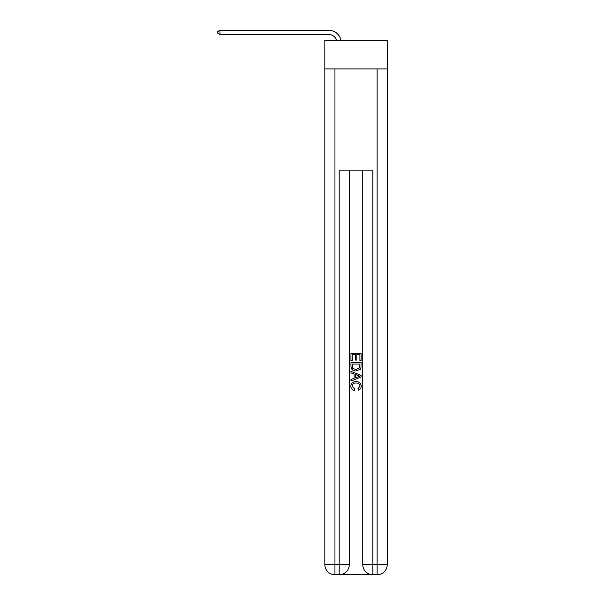 <?xml version="1.0" encoding="UTF-8"?>
<svg xmlns="http://www.w3.org/2000/svg" width="605" height="605" viewBox="0 0 605 605"><rect width="100%" height="100%" fill="white"/><g stroke="black" fill="none" stroke-linecap="round" stroke-linejoin="round"><path stroke-width="0.91" d="M387.223 68.947L387.223 40.285L324.84 40.285L324.84 68.947L387.223 68.947L387.223 564.631L377.104 564.631L377.104 68.947M328.636 34.462A8.432 8.432 -33.8 0 1 336.645 40.285A8.432 8.432 -36.1 0 0 328.636 34.462L219.97 34.462L217.777 33.199L217.777 31.513L219.97 30.25L328.636 30.25A12.644 12.644 146.2 0 1 341.008 40.285M339.927 574.75L372.135 574.75M372.892 574.75L372.892 564.631L362.773 564.631A10.119 10.119 0 0 0 372.892 574.75L377.104 574.75L377.104 564.631L372.892 564.631L372.892 170.103L339.171 170.103L339.171 564.631L324.84 564.631L324.84 68.947M349.289 170.103L349.289 564.631A10.119 10.119 0 0 1 339.171 574.75L334.958 574.75A10.119 10.119 0 0 1 324.84 564.631M362.773 564.631L362.773 170.103M377.104 574.75A10.119 10.119 0 0 0 387.223 564.631M350.976 360.693L350.976 353.297L361.087 353.297L361.087 360.429L359.922 360.429L359.922 354.727L356.806 354.727L356.806 360.043L355.642 360.043L355.642 354.727L352.14 354.727L352.14 360.693L350.976 360.693M350.976 366.259L350.976 362.637L361.087 362.637L360.943 367.885L360.217 369.352L356.088 370.933C352.851 370.948 351.15 369.39 350.976 366.259M352.14 364.059L352.859 368.536L356.111 369.511L359.71 367.787L359.922 364.059L352.14 364.059M350.976 372.884L350.976 371.364L361.087 375.387L361.087 376.991L350.976 381.006L350.976 379.494L354.084 378.344L354.084 374.034L350.976 372.884M358.054 375.501L355.256 374.465L355.256 377.913L359.922 376.189L358.054 375.501M352.012 386.126L354.545 388.962L354.212 390.391C352.065 389.832 350.945 388.455 350.847 386.262C351.119 383.154 352.874 381.589 356.103 381.573C359.211 381.634 360.92 383.192 361.215 386.232C361.17 388.228 360.187 389.529 358.281 390.134L357.971 388.705L360.051 386.164C359.756 383.978 358.44 382.92 356.111 382.995C353.743 382.874 352.375 383.918 352.012 386.126M219.97 30.25L328.636 30.25L219.97 30.25L328.636 30.25L219.97 30.25L328.636 30.25L219.97 30.25L328.636 30.25L219.97 30.25L328.636 30.25L219.97 30.25L328.636 30.25L219.97 30.25L328.636 30.25L219.97 30.25L219.97 34.462M334.958 68.947L334.958 574.75M349.289 564.631L339.171 564.631L339.171 574.75"/></g></svg>
